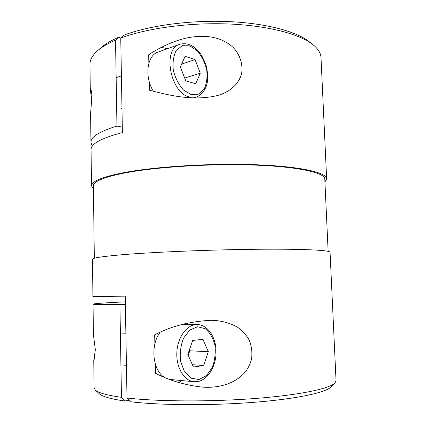 <?xml version="1.0" encoding="UTF-8"?>
<svg xmlns="http://www.w3.org/2000/svg" width="426" height="426" viewBox="0 0 426 426"><rect width="100%" height="100%" fill="white"/><g stroke="black" fill="none" stroke-linecap="round" stroke-linejoin="round"><path stroke-width="0.64" d="M121.745 254.764C102.07 256.479 92.304 258.002 92.458 259.327L92.937 296.634L125.233 296.139L127.007 398.012C157.828 401.606 210.748 401.931 255.366 398.475C300.058 395.024 329.884 388.576 334.996 382.905L336.039 380.626L330.065 252.277C330.395 250.238 303.312 248.816 256.867 249.269C210.524 249.716 152.971 252.112 121.745 254.764M154.883 343.958L154.686 334.836C170.964 326.295 189.666 321.449 210.795 320.299C220.21 320.395 228.996 322.615 237.149 326.955C242.197 330.443 246.244 334.868 249.295 340.23C251.558 346.034 252.336 352.094 251.622 358.399C246.659 381.467 220.396 389.534 199.714 386.803C183.462 384.673 168.728 380.157 155.506 373.256L155.314 364.06M324.932 182.104L326.646 178.893L321.002 57.595C320.831 53.122 318.078 48.756 312.748 44.49C299.393 33.926 267.358 25.48 228.08 23.962C188.835 22.461 146.624 28.27 120.75 38.068L123.742 35.193C148.818 25.666 189.426 20.054 227.196 21.529C264.988 23.02 295.937 31.231 309.004 41.562L312.748 44.49M326.646 178.893C326.763 172.471 299.76 166.225 253.805 164.67C207.952 163.089 151.166 166.939 120.361 173.323C100.946 177.472 91.334 181.657 91.515 185.874L91.052 149.718C90.855 144.1 100.398 138.626 119.679 133.301L122.395 132.614L120.75 38.068M91.515 185.874L93.422 188.974M148.866 63.16L148.69 54.741C156.619 49.48 165.197 45.103 174.426 41.61C193.308 34.581 218.043 32.589 233.906 48.191C240.008 55.162 242.932 64.182 241.728 72.926C239.135 84.407 229.225 92.229 217.654 95.483C193.612 101.367 168.648 95.333 149.446 90.19L149.265 81.707M167.562 48.676L161.326 47.377M178.616 382.484L181.902 380.61M185.225 324.308L184.618 323.797M334.996 382.905L331.29 386.787C326.124 392.49 297.172 398.901 254.104 402.304C211.115 405.706 160.187 405.339 130.271 401.729L127.007 398.012M328.137 251.335L324.793 179.048C324.905 172.716 298.312 166.587 253.156 165.048C208.106 163.493 152.3 167.264 121.916 173.531C102.719 177.621 93.203 181.748 93.379 185.912L94.327 258.278M125.377 304.318L119.919 304.579L121.458 397.325L124.722 401.01L128.961 400.232M125.335 301.853C104.929 302.806 94.162 303.573 93.033 304.143C92.9 304.59 101.862 304.734 119.919 304.579M95.27 350.444L93.757 360.46L94.109 387.809L95.286 390.019C98.214 392.836 106.942 395.269 121.458 397.325M93.757 360.46C94.077 361.067 94.583 357.292 95.275 349.139L93.427 334.852L93.033 304.143M95.286 390.019L99.215 393.677C102.165 396.505 110.669 398.949 124.722 401.01M120.782 38.036L118.519 37.302L115.526 40.161C107.703 43.543 101.665 47.116 97.421 50.88C92.351 55.455 89.865 59.981 89.961 64.454L90.28 89.582L91.824 100.445M122.299 127.161L116.953 126.085L115.526 40.161M116.953 126.085C99.428 131.453 90.765 136.932 90.962 142.534L92.293 146.177M90.962 142.534L90.589 113.46L91.973 96.239C91.446 90.663 90.93 88.23 90.424 88.927L90.28 89.582M118.519 37.302C110.968 40.587 105.126 44.07 100.983 47.739L97.421 50.88M153.392 91.276C144.26 76.914 146.954 55.396 157.993 52.126L179.783 44.267C188.143 42.249 195.497 46.099 201.844 55.806L205.731 64.219C207.276 69.523 207.899 75.035 207.6 80.764C206.354 88.789 202.334 94.833 196.311 97.059L189.682 97.016C170.427 93.459 161.949 48.995 179.783 44.267M185.118 56.328L195.076 59.608L200.284 73.176L195.752 83.757L185.773 80.844L180.342 66.978L185.118 56.328M181.641 64.081L195.076 59.608M184.682 78.059L200.284 73.176M197.435 381.584L193.99 381.723L169.628 379.422M164.601 377.409C152.641 370.7 150.085 345.188 160.064 332.387M192.712 340.433L202.952 339.32L208.33 351.732L203.692 365.487L193.42 367.026L187.813 354.384L192.712 340.433M189.405 349.842L189.82 350.779L208.33 351.732M189.82 350.779L188.228 355.321M192.387 364.699L203.692 365.487M191.136 94.545L183.473 90.014C178.712 84.694 175.326 78.128 173.318 70.311C172.477 62.478 173.467 55.838 176.284 50.39L182.307 45.667L189.804 45.875L197.259 50.816C201.732 56.168 204.885 62.542 206.716 69.944C207.531 77.346 206.669 83.741 204.129 89.135L198.495 94.173L191.136 94.545M198.963 379.513L191.072 378.187L184.469 371.728L180.581 361.376C179.703 353.17 180.715 345.406 183.611 338.095L189.799 330.065L197.515 326.753L205.183 328.648C209.784 332.402 213.032 337.903 214.922 345.145C215.769 352.877 214.896 360.295 212.297 367.409L206.519 375.61L198.963 379.513M193.99 381.723C184.005 380.977 175.863 367.137 176.87 351.887C177.749 336.625 187.355 324.175 197.185 324.5C207.829 324.734 215.971 337.222 216.062 351.482C216.248 365.753 208.373 379.667 197.728 381.574L193.99 381.723M193.431 97.874L196.311 97.059M121.059 108.497L121.969 108.231M116.149 77.66L121.405 75.844M182.839 324.266L197.185 324.5M120.92 364.88L126.437 365.306M121.516 333.084L125.878 333.217"/></g></svg>
